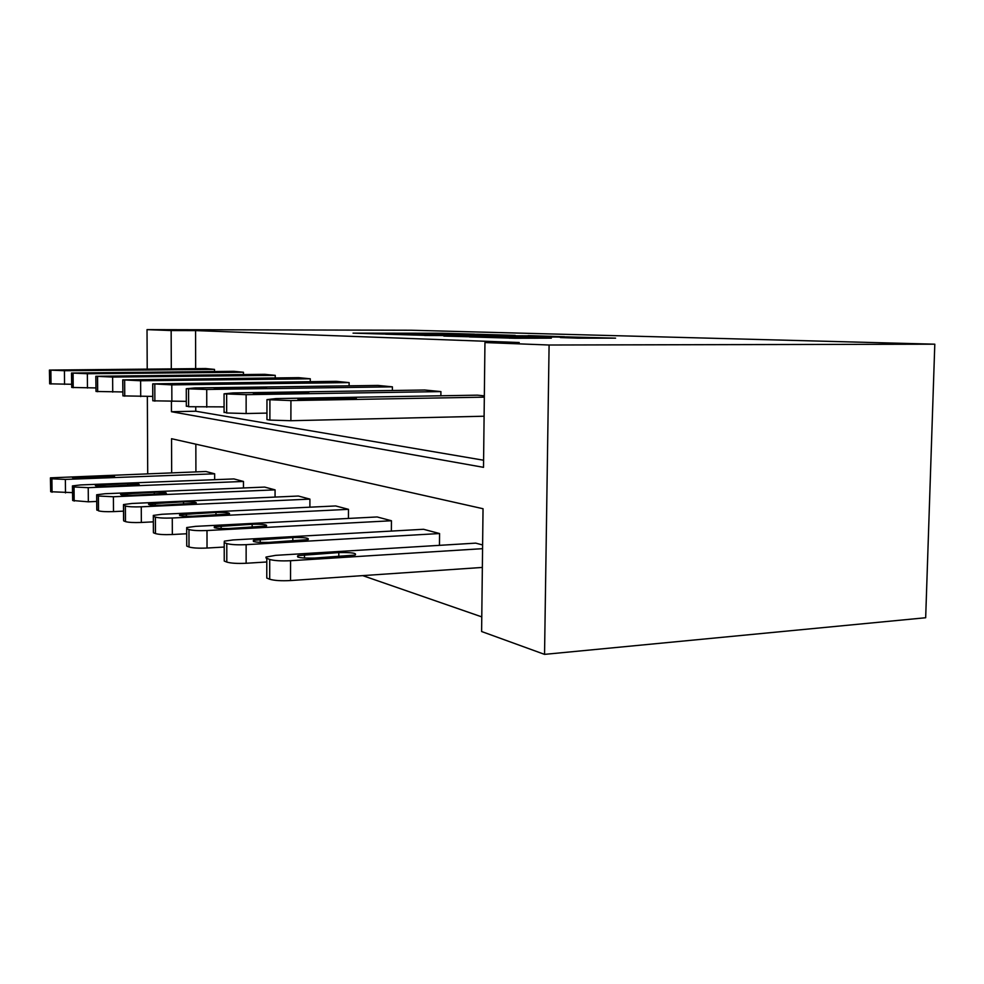 <?xml version="1.0" encoding="UTF-8"?>
<svg xmlns="http://www.w3.org/2000/svg" width="984" height="984" viewBox="0 0 984 984"><rect width="100%" height="100%" fill="white"/><g stroke="black" fill="none" stroke-linecap="round" stroke-linejoin="round"><path stroke-width="1.48" d="M474.534 334.142L442.087 333.244L353.059 333.133L383.108 334.043L474.534 334.142M577.829 338.152L615.578 338.152L567.571 336.909L469.22 336.897L515.05 338.262L551.347 338.152L485.493 337.069L556.083 337.032L580.154 337.5L560.413 337.573L577.829 338.152M171.155 330.55L195.57 330.599L519.245 342.518L484.952 342.555L549.097 345.015L934.8 344.191L411.115 330.23L147.022 329.628L171.155 330.55L171.302 368.84M515.235 335.372L477.351 334.265L385.605 334.191L423.587 335.31L515.235 335.372M528.15 335.618L564.509 336.725L466.933 336.712L443.821 336.073L478.039 335.692L424.621 335.47L528.15 335.827M171.671 472.763L171.548 438.716L483.033 508.728L481.606 631.519L544.546 654.372L925.673 617.743L934.8 344.191M439.565 533.537L246.135 544.669C237.23 545.038 230.785 544.669 226.787 543.562L224.217 542.602L224.377 541.151L233.06 539.945L423.526 529.281L439.565 533.537L439.454 545.345M348.484 509.343L172.274 518.002C164.267 518.285 158.633 517.99 155.386 517.117L153.356 516.366L153.307 515.419L161.966 514.275L335.679 505.948L348.484 509.343L348.447 518.445M275.077 489.86L113.406 496.748L98.425 496.022L96.666 494.767L105.067 493.734L264.622 487.08L275.077 489.86L275.065 497.08M214.66 473.808L65.374 479.405L51.906 478.802L50.43 477.843L205.951 471.496L214.66 473.808L214.66 479.688M195.841 444.178L195.914 471.865M362.739 575.628L481.779 616.882M243.466 481.459L88.228 487.658L74.046 486.994L72.435 485.899L80.676 484.928L233.946 478.937L243.466 481.459L243.466 487.966M309.911 499.109L141.266 506.809C133.639 507.067 128.35 506.797 125.386 506.01L123.48 504.558L132.028 503.464L298.373 496.034L309.911 499.109L309.886 507.191M391.447 520.757L206.997 530.536C198.571 530.868 192.556 530.536 188.965 529.552L186.689 528.703L186.714 527.547L195.422 526.366L377.155 516.957L391.447 520.757L391.374 531.077M482.566 548.666L290.575 560.72C281.166 561.151 274.216 560.732 269.727 559.466L266.024 557.989L266.024 557.055L275.692 555.345L475.715 543.131L482.615 544.964M544.546 654.372L549.097 345.015M171.413 401.607L171.45 411.718L483.513 467.338L484.952 342.555M147.022 329.628L147.219 369.037M147.342 396.49L147.711 473.636M195.755 407.167L195.767 411.226L483.587 460.229M195.767 411.226L171.45 411.718M195.57 330.599L195.656 368.631M484.103 416.22L290.883 420.721L269.887 420.094L266.947 419.602L266.959 399.627L275.914 398.594L477.375 395.162L484.337 395.851M424.731 390.008L440.918 391.595L246.135 394.67L224.057 393.834L232.962 392.923L424.731 390.008M440.869 395.789L440.918 391.595M378.004 385.433L392.395 386.835L206.726 389.467L186.283 388.729L195.09 387.93L378.004 385.433M392.37 390.5L392.395 386.835M336.233 381.337L349.123 382.604L171.806 384.867L152.717 383.858L336.233 381.337M349.111 385.826L349.123 382.604M298.669 377.659L310.292 378.791L140.626 380.759L122.729 379.873L298.669 377.659M310.28 381.657L310.292 378.791M264.721 374.326L275.249 375.359L112.631 377.069L95.805 376.282L264.721 374.326M275.237 377.918L275.249 375.359M233.885 371.312L243.454 372.247L87.355 373.736L71.488 373.034L233.885 371.312M243.454 374.547L243.454 372.247M205.754 368.545L214.5 369.406L64.427 370.71L49.409 370.082L205.754 368.545M214.5 371.485L214.5 369.406M480.979 334.437L395.507 334.302L480.979 334.437M524.374 336.097L484.804 335.642L524.374 336.097L524.361 336.725M72.496 492.627L50.688 491.729L50.43 478.249M83.259 478.236L114.55 476.613C114.661 475.899 111.044 475.604 103.714 475.739L72.398 477.375C72.312 478.089 75.928 478.372 83.259 478.236M49.409 370.23L49.667 383.822L71.574 384.277M82.41 370.378L71.488 370.021L77.834 369.799L113.861 369.947L82.41 370.378M96.715 501.446L88.339 501.815L72.681 500.512L72.435 486.391M106.789 486.367L139.211 484.595C139.433 483.796 135.632 483.464 127.809 483.611L95.35 485.395C95.153 486.194 98.966 486.514 106.789 486.367M123.517 511.139L113.504 511.606C106.223 511.852 101.229 511.594 98.523 510.831L96.776 509.478L96.666 495.37M132.68 495.309L166.321 493.39C166.69 492.48 162.68 492.111 154.291 492.271L120.614 494.214C120.282 495.112 124.304 495.481 132.68 495.309M71.488 373.219L71.734 387.45L95.891 387.93M106.026 373.354L94.525 372.961L100.995 372.727L138.633 372.874L106.026 373.354M95.805 376.503L96.026 391.46L122.803 391.952M132.028 376.638L119.9 376.196L126.481 375.949L165.865 376.122L132.028 376.638M153.344 521.852L141.352 522.455C133.726 522.738 128.437 522.455 125.472 521.606L123.664 520.88L123.578 505.333M161.315 505.21L196.246 503.107C196.8 502.086 192.556 501.656 183.528 501.828L148.559 503.943C148.03 504.964 152.286 505.395 161.315 505.21M122.742 380.144L122.926 395.888L152.778 396.404M160.81 380.279L147.969 379.775L154.66 379.504L195.951 379.701L160.81 380.279M186.702 533.759L172.335 534.521C164.328 534.841 158.707 534.521 155.46 533.574L153.43 532.774L153.356 516.366M193.159 516.206L229.444 513.919C230.244 512.738 225.754 512.233 215.963 512.43L179.629 514.73C178.842 515.911 183.356 516.403 193.159 516.206M152.766 384.203L152.84 400.808L186.32 401.349M192.815 384.326L179.199 383.735L185.964 383.452L229.333 383.674L192.815 384.326M224.217 547.043L207.034 548.039C198.608 548.395 192.593 548.039 189.002 546.981L186.739 546.071L186.739 544.828M228.755 528.519L266.48 526.01C267.623 524.644 262.851 524.054 252.162 524.263L214.377 526.784C213.27 528.15 218.054 528.728 228.755 528.519M186.333 405.826L188.62 406.712L224.069 406.884M228.645 388.852L214.168 388.163L220.957 387.881L266.627 388.139L228.645 388.852M266.799 561.975L246.135 563.266C237.242 563.672 230.797 563.279 226.8 562.073L224.241 561.052L224.229 559.552M268.853 542.368L308.066 539.626C309.665 538.027 304.585 537.326 292.826 537.547L253.528 540.302C251.953 541.913 257.058 542.602 268.853 542.368M224.081 411.939L226.664 412.972L246.135 413.538L266.947 413.096M269.013 393.944C257.144 393.981 252.002 393.711 253.589 393.145L293.158 392.345C305.003 392.321 310.132 392.591 308.521 393.157L269.013 393.944M482.344 567.436L290.538 580.56C281.129 581.027 274.192 580.585 269.702 579.219L266.775 578.051L266.787 576.206M314.314 558.076L355.089 555.074C357.303 553.18 351.878 552.356 338.816 552.577L297.967 555.603C295.766 557.497 301.215 558.322 314.314 558.076M484.325 397.155L290.932 400.574L266.959 399.627M314.855 399.738C301.645 399.762 296.159 399.455 298.361 398.791L339.517 397.893C352.69 397.88 358.151 398.2 355.925 398.852L314.855 399.738M266.947 419.602L266.947 418.864M494.841 336.712L494.854 335.999M502.935 336.725L502.935 336.085M509.577 338.225L509.589 337.537M526.12 338.262L526.12 337.549M534.767 338.262L534.779 337.647M65.374 479.405L65.498 492.91M50.565 478.298L50.688 491.729M51.906 478.802L52.041 492.271M78.708 478.286L78.695 476.662M103.726 477.474L103.714 475.739M64.538 384.363L64.427 370.71M51.02 384.043L50.885 370.427M49.667 383.822L49.532 370.255M88.228 487.658L88.339 501.815M72.558 486.453L72.681 500.512M74.046 486.994L74.169 501.102M101.795 486.416L101.782 484.632M127.822 485.53L127.809 483.611M113.406 496.748L113.504 511.606M96.789 495.419L96.887 510.179M98.425 496.022L98.523 510.831M127.17 495.37L127.157 493.402M154.304 494.398L154.291 492.271M87.465 388.04L87.355 373.736M73.21 387.696L73.099 373.428M71.734 387.45L71.611 373.231M100.995 372.727L100.995 373.354M127.182 372.481L127.182 373.157M112.73 392.099L112.631 377.069M97.674 391.73L97.564 376.737M96.026 391.46L95.915 376.515M126.481 375.949L126.481 376.638M153.775 375.667L153.775 376.417M141.266 506.809L141.352 522.455M125.386 506.01L125.472 521.606M155.214 505.272L155.201 503.095M183.541 504.202L183.528 501.828M140.712 396.601L140.626 380.759M124.747 396.183L124.648 380.402M122.926 395.888L122.828 380.156M154.66 379.504L154.66 380.267M183.159 379.184L183.159 380.021M172.274 518.002L172.335 534.521M155.386 517.117L155.46 533.574M186.345 516.268L186.333 513.857M215.963 515.099L215.963 512.43M171.868 401.607L171.806 384.867M154.869 401.152L154.796 384.473M215.779 383.083L215.779 384.031M206.997 530.536L207.034 548.039M186.689 528.703L186.739 546.071M188.965 529.552L189.002 546.981M221.117 528.556L221.117 525.874M252.162 527.276L252.162 524.263M206.763 407.204L206.726 389.467M188.62 406.712L188.571 389.037M186.333 406.331L186.283 388.729M220.957 387.881L220.957 388.828M252.212 387.45L252.212 388.52M246.135 544.669L246.135 563.266M224.217 542.602L224.241 561.052M226.787 543.562L226.8 562.073M260.219 542.393L260.219 539.38M292.814 540.991L292.826 537.547M246.135 413.538L246.135 394.67M226.664 412.972L226.652 394.178M224.081 412.542L224.057 393.834M260.317 392.85L260.317 393.92M293.158 392.345L293.158 393.575M290.575 560.72L290.538 580.56M266.799 558.371L266.775 578.051M269.727 559.466L269.702 579.219M304.487 558.088L304.499 554.681M338.791 556.55L338.816 552.577M290.883 420.721L290.932 400.574M269.887 420.094L269.911 400.033M304.954 398.495L304.942 399.701M339.517 397.893L339.505 399.307M486.256 335.359L486.268 334.72M488.015 336.712L488.027 336.061M531.262 336.737L531.274 336.048M580.154 338.201L580.154 337.5M123.48 505.296L123.566 520.032M153.32 516.354L153.381 531.741M179.629 515.493L179.629 514.73M152.791 400.402L152.717 384.191M214.377 527.731L214.377 526.784M253.528 541.52L253.528 540.302M297.955 557.165L297.967 555.603"/></g></svg>
